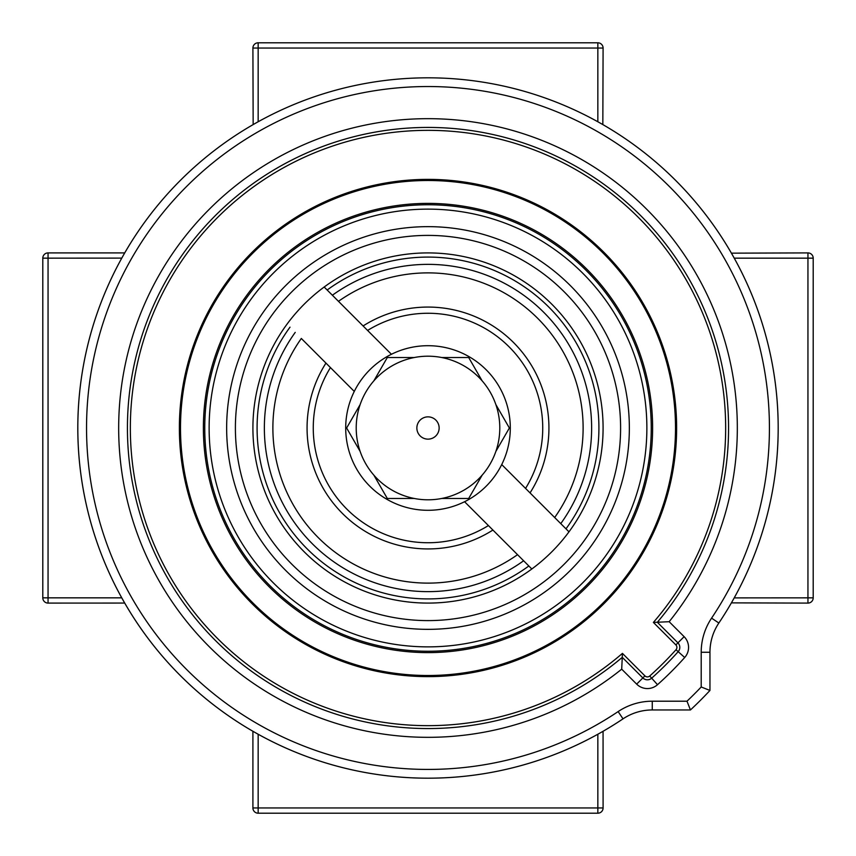 <?xml version="1.0" encoding="UTF-8"?>
<svg xmlns="http://www.w3.org/2000/svg" width="856" height="856" viewBox="0 0 856 856"><rect width="100%" height="100%" fill="white"/><g stroke="black" fill="none" stroke-linecap="round" stroke-linejoin="round"><path stroke-width="1.28" d="M652.261 701.203L652.261 709.956A52.526 52.526 0 0 0 623.018 718.858L618.139 711.582A61.279 61.279 0 0 1 652.261 701.203L686.983 701.203L690.45 709.956L652.261 709.956A52.526 52.526 0 0 0 623.018 718.858A350.179 350.179 0 0 0 623.029 718.847A350.179 350.179 0 0 1 602.817 731.42L602.806 731.431M602.742 731.463L601.704 732.062L602.752 731.463A350.179 350.179 0 0 1 597.991 734.148L597.841 734.234A350.179 350.179 0 0 1 258.159 734.234L255.998 733.025L258.159 734.234A350.179 350.179 0 0 1 253.248 731.463L253.301 731.495M180.381 675.619A350.179 350.179 0 0 1 124.58 602.817L124.569 602.806M124.537 602.742L123.938 601.704L124.537 602.752A350.179 350.179 0 0 1 121.766 597.841L122.986 600.024L121.766 597.841L48.054 597.841L48.054 603.095A5.254 5.254 0 0 1 42.8 597.841L42.8 258.159A5.254 5.254 0 0 1 48.054 252.905L124.73 252.905M122.986 255.976L121.894 257.924M48.054 252.905L48.054 258.159L121.787 258.105M253.258 124.537L254.296 123.938L253.248 124.537M602.645 124.473L602.752 124.537A350.179 350.179 0 0 0 597.841 121.766L597.895 121.787M600.024 122.986L598.077 121.894M731.281 252.937L731.431 253.194A350.179 350.179 0 0 0 602.827 124.58L603.095 48.054L258.159 48.054L258.159 121.766M731.463 253.258L732.062 254.296L731.463 253.248A350.179 350.179 0 0 1 734.234 258.159L733.014 255.976L734.234 258.159L807.946 258.159L807.946 252.905A5.254 5.254 0 0 1 813.2 258.159L813.2 597.841A5.254 5.254 0 0 1 807.946 603.095L731.399 602.87M253.162 124.591L252.905 48.054A5.254 5.254 0 0 1 258.159 42.8L597.841 42.8A5.254 5.254 0 0 1 603.095 48.054A5.254 5.254 0 0 0 597.841 42.8L597.841 121.766M603.063 731.281L603.095 807.946A5.254 5.254 0 0 1 597.841 813.2L258.159 813.2A5.254 5.254 0 0 1 252.905 807.946L252.905 731.27A350.179 350.179 0 0 1 428 77.821A350.179 350.179 0 0 1 718.858 623.018A52.526 52.526 0 0 0 709.956 652.261L709.956 690.45A385.2 385.2 0 0 1 690.45 709.956A385.2 385.2 0 0 0 709.956 690.45L701.203 686.983L701.203 652.261A61.279 61.279 0 0 1 711.582 618.139L718.858 623.018A350.179 350.179 0 0 0 731.42 602.827L731.409 602.838M252.905 731.27A350.179 350.179 0 0 0 623.018 718.858A350.179 350.179 0 0 1 252.905 731.27L253.162 731.409A350.179 350.179 0 0 1 252.916 731.27A350.179 350.179 0 0 1 428 77.821A350.179 350.179 0 0 1 734.234 597.841L733.025 600.003L734.234 597.841A350.179 350.179 0 0 1 731.463 602.752L731.527 602.645M731.409 253.162L807.946 252.905A5.254 5.254 0 0 1 813.2 258.159L807.946 258.159L807.946 597.841L813.2 597.841A5.254 5.254 0 0 1 807.946 603.095L807.946 597.841L734.213 597.895M733.014 600.024L734.106 598.077M252.905 807.946L258.159 807.946L258.159 734.234L255.998 733.025L257.924 734.106M124.719 603.063L48.054 603.095A5.254 5.254 0 0 1 42.8 597.841L48.054 597.841L48.054 258.159L42.8 258.159M669.167 621.702A309.326 309.326 0 0 0 634.628 197.811A309.326 309.326 0 0 0 209.474 209.067A309.326 309.326 0 0 0 197.618 634.414A309.326 309.326 0 0 0 621.702 669.167L636.671 684.126A15.173 15.173 0 0 0 657.504 684.704A344.347 344.347 0 0 0 684.704 657.504A15.173 15.173 0 0 0 684.126 636.671L669.167 621.702L653.385 622.43L675.876 644.921A3.499 3.499 0 0 1 676.005 649.725A332.674 332.674 0 0 1 649.725 676.005A3.499 3.499 0 0 1 644.921 675.876L622.43 653.385L622.269 657.344L642.856 677.931L644.921 675.876M621.702 669.167L622.269 657.344A300.574 300.574 0 0 1 127.426 428A300.574 300.574 0 0 1 543.153 150.367A300.574 300.574 0 0 1 657.344 622.269L677.931 642.856L684.126 636.671M622.43 653.385A297.653 297.653 0 0 1 130.347 428A297.653 297.653 0 0 1 428 130.347A297.653 297.653 0 0 1 653.385 622.43M428 179.375A248.625 248.625 0 0 0 179.375 428A248.625 248.625 0 0 0 428 676.625A248.625 248.625 0 0 0 676.625 428A248.625 248.625 0 0 0 428 179.375M428 675.502A247.502 247.502 0 0 1 180.498 428A247.502 247.502 0 0 1 428 180.498A247.502 247.502 0 0 1 675.502 428A247.502 247.502 0 0 1 428 675.502M428 203.386A224.614 224.614 0 0 1 652.614 428A224.614 224.614 0 0 1 428 652.614A224.614 224.614 0 0 1 203.386 428A224.614 224.614 0 0 1 428 203.386M651.245 428A223.245 223.245 0 0 0 428 204.755A223.245 223.245 0 0 0 204.755 428A223.245 223.245 0 0 0 428 651.245A223.245 223.245 0 0 0 651.245 428M273.235 273.235A218.869 218.869 0 0 0 273.235 582.765A218.869 218.869 0 0 0 582.765 582.765A218.869 218.869 0 0 0 582.765 273.235A218.869 218.869 0 0 0 273.235 273.235M285.626 285.626A201.353 201.353 0 0 0 285.626 570.374A201.353 201.353 0 0 0 570.374 570.374A201.353 201.353 0 0 0 570.374 285.626A201.353 201.353 0 0 0 285.626 285.626M488.412 525.552L464.573 501.723A82.294 82.294 0 0 0 501.723 464.573L568.983 531.833A175.095 175.095 0 0 1 531.833 568.983L517.538 554.677L531.833 568.983A175.095 175.095 0 0 1 287.017 324.167A175.095 175.095 0 0 1 324.167 287.017L391.427 354.277A82.294 82.294 0 0 0 354.277 391.427L330.448 367.588A114.747 114.747 0 0 0 488.412 525.552L517.538 554.677A155.129 155.129 0 0 1 301.323 338.462L330.448 367.588M354.277 391.427A82.294 82.294 0 0 0 464.573 501.723M501.723 464.573A82.294 82.294 0 0 0 391.427 354.277M560.766 523.626L554.677 517.538A155.129 155.129 0 0 0 338.462 301.323L324.167 287.017A175.095 175.095 0 0 1 568.983 531.833L560.766 523.626A163.614 163.614 0 0 0 332.374 295.234M495.87 404.599A71.786 71.786 0 0 0 356.214 428A71.786 71.786 0 0 0 495.87 451.401A71.786 71.786 0 0 0 495.87 404.599L509.374 428L508.657 429.241M441.664 357.53L468.692 357.53L482.195 380.931M373.805 380.931L387.308 357.53L414.336 357.53M347.343 429.241L346.627 428L360.13 404.599M508.657 426.759L509.374 428L495.87 451.401M360.13 451.401L346.627 428L347.343 426.759M414.336 498.47L387.308 498.47L373.805 475.069M482.195 475.069L468.692 498.47L441.664 498.47M416.861 428A11.139 11.139 0 0 0 428 439.139A11.139 11.139 0 0 0 439.139 428A11.139 11.139 0 0 0 428 416.861A11.139 11.139 0 0 0 416.861 428M258.159 48.054L252.905 48.054A5.254 5.254 0 0 1 258.159 42.8L258.159 48.054M778.179 428A350.179 350.179 0 0 1 718.858 623.018M597.841 734.234L597.841 807.946L603.095 807.946A5.254 5.254 0 0 1 597.841 813.2L597.841 807.946L258.159 807.946L258.159 813.2M618.139 711.582A341.426 341.426 0 0 1 130.765 596.011A341.426 341.426 0 0 1 678.444 195.938A341.426 341.426 0 0 1 711.582 618.139M701.203 686.983A376.447 376.447 0 0 1 686.983 701.203M636.671 684.126L642.856 677.931A6.42 6.42 0 0 0 651.673 678.177A335.584 335.584 0 0 0 678.177 651.673A6.42 6.42 0 0 0 677.931 642.856L675.876 644.921M676.005 649.725L684.704 657.504M649.725 676.005L657.504 684.704M564.19 564.19A192.6 192.6 0 0 0 564.19 291.81A192.6 192.6 0 0 0 291.81 291.81A192.6 192.6 0 0 0 291.81 564.19A192.6 192.6 0 0 0 564.19 564.19M324.167 287.017A175.095 175.095 0 0 1 568.983 531.833M531.833 568.983A175.095 175.095 0 0 1 287.017 324.167M290.013 327.153A170.911 170.911 0 0 0 528.848 565.987M525.552 488.412A114.747 114.747 0 0 0 367.588 330.448M530.046 492.906A120.942 120.942 0 0 0 363.094 325.954M565.987 528.848A170.911 170.911 0 0 0 327.153 290.013M325.954 363.094A120.942 120.942 0 0 0 492.906 530.046M523.626 560.766A163.614 163.614 0 0 1 295.234 332.374M709.956 652.261L701.203 652.261"/></g></svg>
